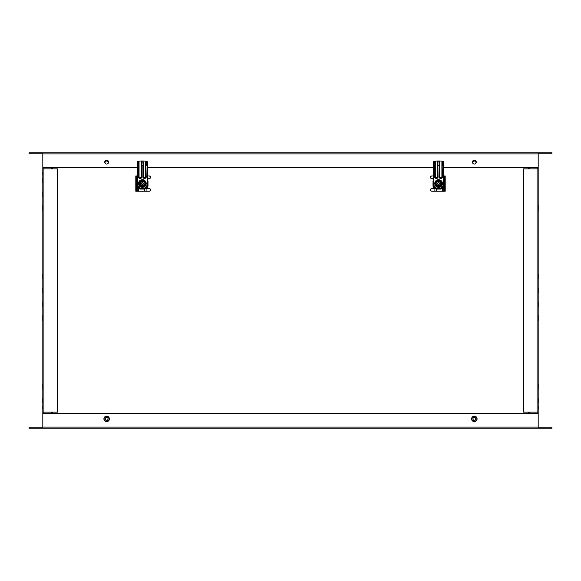 <?xml version="1.0" encoding="UTF-8"?>
<svg xmlns="http://www.w3.org/2000/svg" width="581" height="581" viewBox="0 0 581 581"><rect width="100%" height="100%" fill="white"/><g stroke="black" fill="none" stroke-linecap="round" stroke-linejoin="round"><path stroke-width="0.87" d="M538.188 427.144L551.95 427.144L551.95 428.241L29.05 428.241L29.05 427.144L42.812 427.144M42.812 428.241L42.812 413.382L538.188 413.382L538.188 428.241M143.965 186.348L140.74 186.348L139.128 183.552L140.74 180.756L143.965 180.756L145.584 183.552L143.965 186.348L145.533 183.552L144.691 183.03A2.397 2.397 0 0 0 140.021 183.03L141.8 183.03L142.054 181.795L142.657 181.795L142.694 183.03L144.001 183.364L142.694 184.075L145.228 184.075M140.021 183.03L139.179 183.552L140.762 186.305L142.352 186.305A2.752 2.752 0 0 1 139.651 184.075L140.021 184.075A2.397 2.397 0 0 0 144.691 184.075M141.8 184.075L142.054 184.671L141.8 184.075L140.115 184.075A2.295 2.295 0 0 0 144.589 184.075M142.054 184.671L142.054 185.317L142.657 185.317L142.447 184.453L142.657 185.317M142.911 184.075L142.657 184.671M140.115 183.03A2.295 2.295 0 0 1 144.589 183.03L142.911 183.03M142.054 182.434L141.8 183.03M145.054 184.075A2.752 2.752 0 0 1 142.352 186.305L143.986 186.225M139.651 183.03A2.752 2.752 0 0 1 145.054 183.03M145.228 183.03L143.943 180.8L140.762 180.8L139.476 183.03M142.352 186.305L143.943 186.305M141.357 183.364L140.711 183.364L141.357 183.741M143.354 183.364L144.001 183.364M142.447 184.453L143.899 183.64M142.447 185.099L142.054 185.317M142.265 184.453L142.265 185.099M141.452 183.64L140.711 183.741M141.452 183.465L140.805 183.465M142.265 182.652L142.054 181.795M142.265 182.006L142.657 181.795M143.26 183.465L142.447 182.006M147.581 182.02A5.447 5.447 0 0 1 143.129 188.948A5.447 5.447 0 0 1 137.123 182.02M137.123 180.502A6.057 6.057 0 0 0 136.847 181.032L136.847 186.073A6.057 6.057 0 0 0 139.832 189.057L144.88 189.057A6.057 6.057 0 0 0 147.857 186.073L147.857 181.032A6.057 6.057 0 0 0 147.581 180.502M138.518 188.476L138.656 188.346A6.057 6.057 0 0 1 137.566 187.256L137.537 187.278M142.352 188.781C139.789 188.614 138.104 187.307 137.298 184.874L137.138 161.772L137.298 184.874A5.229 5.229 0 0 0 147.414 184.874C146.601 187.307 144.916 188.614 142.352 188.781L142.352 188.614C145.25 188.331 146.899 186.748 147.305 183.865L146.209 183.494A3.856 3.856 0 0 0 142.352 179.703A3.856 3.856 0 0 0 138.503 183.494L137.406 183.865C137.806 186.748 139.462 188.331 142.352 188.614M146.209 183.603C145.94 185.898 144.654 187.169 142.352 187.409A3.856 3.856 0 0 0 146.209 183.494L147.175 183.603M137.356 165.28L138.503 165.157L138.503 161.351L137.414 161.671L137.639 183.494L138.503 183.494A3.856 3.856 0 0 0 138.503 183.603C138.772 185.898 140.057 187.169 142.352 187.409M140.704 178.273L139.6 177.997A0.828 0.828 0 0 1 138.779 177.169L138.779 162.15L138.779 177.169A0.828 0.828 0 0 0 139.6 177.997L140.704 177.997A0.828 0.828 0 0 0 141.532 177.169L141.532 162.15L141.8 177.169A1.104 1.104 0 0 1 140.704 178.273L139.6 178.273A1.104 1.104 0 0 1 138.503 177.169L138.503 165.65L137.363 165.65M138.503 161.351L138.881 161.264A12.659 12.659 0 0 1 141.532 160.988L143.18 160.988A12.659 12.659 0 0 1 145.824 161.264L147.581 161.779L147.414 184.874L147.581 161.779M141.982 160.988L141.532 162.15L141.626 160.988M143.079 160.988L143.18 165.65L142.73 160.988M145.933 165.28L145.933 162.15L145.933 165.65L146.209 165.157L147.356 165.28M145.105 178.273L144.008 177.997L145.105 177.997A0.828 0.828 0 0 0 145.933 177.169L145.933 165.65L146.209 177.169A1.104 1.104 0 0 1 145.105 178.273L144.008 178.273A1.104 1.104 0 0 1 142.904 177.169L142.904 165.65L141.8 165.65L141.8 177.169M141.8 161.046L141.8 165.157L142.904 165.157L143.18 165.65L143.18 177.169A0.828 0.828 0 0 0 144.008 177.997A0.828 0.828 0 0 1 143.18 177.169L142.904 177.169M147.073 183.494L147.291 161.671M146.027 161.307L145.657 162.15L145.824 161.264M138.881 161.264L139.055 162.15L138.677 161.307M508.193 152.759L513.146 152.759L508.193 152.759M480.669 152.759L485.622 152.759L480.669 152.759M466.913 152.759L471.866 152.759L466.913 152.759M398.108 152.759L403.061 152.759M384.346 152.759L389.299 152.759L384.346 152.759M370.584 152.759L375.537 152.759L370.584 152.759M356.828 152.759L361.781 152.759L356.828 152.759M329.304 152.759L334.257 152.759L329.304 152.759M301.786 152.759L306.739 152.759L301.786 152.759M288.023 152.759L292.977 152.759L288.023 152.759M232.981 152.759L237.934 152.759M219.219 152.759L224.172 152.759L219.219 152.759M205.463 152.759L210.416 152.759L205.463 152.759M191.701 152.759L196.654 152.759L191.701 152.759M177.939 152.759L182.892 152.759L177.939 152.759M150.421 152.759L155.374 152.759L150.421 152.759M122.896 152.759L127.849 152.759L122.896 152.759M109.134 152.759L114.087 152.759L109.134 152.759M67.854 152.759L72.807 152.759M54.091 152.759L59.051 152.759L54.091 152.759M458.932 152.759L466.085 152.759L458.932 152.759M114.915 152.759L122.068 152.759L114.915 152.759M59.872 152.759L67.026 152.759L59.872 152.759M474.343 160.189A1.925 1.925 0 0 0 472.411 162.114A1.925 1.925 0 0 0 474.343 164.038A1.925 1.925 0 0 0 476.267 162.114A1.925 1.925 0 0 0 474.343 160.189M106.657 160.189A1.925 1.925 0 0 0 104.733 162.114A1.925 1.925 0 0 0 106.657 164.038A1.925 1.925 0 0 0 108.589 162.114A1.925 1.925 0 0 0 106.657 160.189M42.812 153.856L29.05 153.856L29.05 152.759L551.95 152.759L551.95 153.856L538.188 153.856M458.104 152.759L453.151 152.759M279.214 152.759L274.261 152.759M137.123 167.618L42.812 167.618L42.812 152.759M538.188 152.759L538.188 167.618L443.826 167.618M147.581 167.618L433.368 167.618M137.269 186.835L137.269 191.229L138.445 191.229L138.445 188.476L137.537 187.22M144.458 189.057L144.458 191.229L138.445 191.229M138.837 188.476L138.445 188.476M146.107 188.476L146.107 191.229L149.39 191.229C151.147 190.314 151.147 189.399 149.39 188.476L145.875 188.476M146.107 191.229L144.458 191.229M147.581 179.623L148.024 179.18L147.581 178.737L149.39 178.737C151.147 177.822 151.147 176.907 149.39 175.985L147.581 175.985M136.339 191.229L135.794 191.229L135.794 175.985L136.339 175.985L136.339 191.229L137.269 191.229M136.339 175.985L137.123 175.985M538.246 409.118L538.246 405.814L538.246 409.118M538.246 279.214L538.246 274.261L538.246 279.214M538.246 292.977L538.246 288.023L538.246 292.977M538.246 306.739L538.246 301.786L538.246 306.739M538.246 320.501L538.246 315.541L538.246 320.501M538.246 389.299L538.246 384.346L538.246 389.299M538.246 403.061L538.246 398.108L538.246 403.061M538.188 155.65L538.188 425.35M537.142 412.14L537.142 413.382M538.246 205.463L538.246 210.416M537.142 167.618L537.142 168.86M538.246 412.14L523.387 412.14L523.387 168.86L538.246 168.86M443.463 187.155L442.112 188.476M435.075 188.476L431.61 188.476C429.853 189.399 429.853 190.314 431.61 191.229L442.555 191.229L442.555 188.476M442.555 191.229L443.731 191.229L443.731 186.755M436.542 191.229L436.542 189.057M433.368 175.985L431.61 175.985C429.853 176.9 429.853 177.815 431.61 178.737L433.368 178.737M444.661 175.985L445.206 175.985L445.206 191.229L444.661 191.229L444.661 175.985L443.826 175.985M444.661 191.229L443.731 191.229M440.209 186.348L436.985 186.348L435.365 183.552L436.985 180.756L440.209 180.756L441.821 183.552L440.209 186.348L441.771 183.552L440.928 183.03A2.397 2.397 0 0 0 436.258 183.03L438.038 183.03L438.292 181.795L438.895 181.795L438.931 183.03L440.238 183.364L438.931 184.075L441.473 184.075M436.258 183.03L435.416 183.552L437.006 186.305L438.597 186.305A2.752 2.752 0 0 1 435.895 184.075L436.258 184.075A2.397 2.397 0 0 0 440.928 184.075M438.038 184.075L438.292 184.671L438.038 184.075L436.36 184.075A2.295 2.295 0 0 0 440.834 184.075M438.292 184.671L438.292 185.317L438.895 185.317L438.684 184.453L438.895 185.317M439.149 184.075L438.895 184.671M436.36 183.03A2.295 2.295 0 0 1 440.834 183.03L439.149 183.03M438.292 182.434L438.038 183.03M441.299 184.075A2.752 2.752 0 0 1 438.597 186.305L440.18 186.305L440.979 184.932M435.895 183.03A2.752 2.752 0 0 1 441.299 183.03M441.473 183.03L440.18 180.8L437.006 180.8L435.721 183.03M438.597 186.305L440.18 186.305M440.979 182.18L440.209 180.756M437.595 183.364L436.948 183.364L437.595 183.741M439.592 183.364L440.238 183.364M438.684 184.453L440.144 183.64M438.684 185.099L438.292 185.317M438.502 184.453L438.502 185.099M437.689 183.64L436.948 183.741M437.689 183.465L437.05 183.465M438.502 182.652L438.292 181.795M438.502 182.006L438.895 181.795M439.497 183.465L438.684 182.006M443.826 182.02A5.447 5.447 0 0 1 439.374 188.948A5.447 5.447 0 0 1 433.368 182.02M433.368 180.502A6.057 6.057 0 0 0 433.092 181.032L433.092 186.073A6.057 6.057 0 0 0 436.07 189.057L441.117 189.057A6.057 6.057 0 0 0 444.102 186.073L444.102 181.032A6.057 6.057 0 0 0 443.826 180.502M434.755 188.476L434.893 188.346A6.057 6.057 0 0 1 433.804 187.256L433.382 187.678L434.181 188.476M438.597 188.781C436.033 188.614 434.348 187.307 433.535 184.874L433.382 161.772L433.535 184.874A5.229 5.229 0 0 0 443.652 184.874C442.845 187.307 441.161 188.614 438.597 188.781L438.597 188.614C441.487 188.331 443.143 186.748 443.543 183.865L442.446 183.494A3.856 3.856 0 0 0 438.597 179.703A3.856 3.856 0 0 0 434.741 183.494L433.644 183.865C434.051 186.748 435.699 188.331 438.597 188.614M442.446 183.603C442.177 185.898 440.892 187.169 438.597 187.409A3.856 3.856 0 0 0 442.446 183.494L443.419 183.603M433.593 165.28L434.741 165.157L434.741 161.351L433.658 161.671L433.876 183.494L434.741 183.494A3.856 3.856 0 0 0 434.741 183.603C435.009 185.898 436.295 187.169 438.597 187.409M435.016 165.28L435.016 177.169A0.828 0.828 0 0 0 435.844 177.997L436.941 177.997A0.828 0.828 0 0 0 437.769 177.169L437.769 162.15L438.045 177.169A1.104 1.104 0 0 1 436.941 178.273L435.844 178.273A1.104 1.104 0 0 1 434.741 177.169L434.741 165.65L433.608 165.65M434.741 161.351L435.125 161.264A12.659 12.659 0 0 1 437.769 160.988L439.418 160.988A12.659 12.659 0 0 1 442.068 161.264L443.826 161.779L443.652 184.874L443.826 161.779M438.219 160.988L437.769 162.15L437.871 160.988M439.323 160.988L439.418 165.65L438.967 160.988M435.844 178.273L435.844 177.997A0.828 0.828 0 0 1 435.016 177.169L434.741 177.169M442.17 165.28L442.17 162.15L442.17 165.65L442.446 165.157L443.593 165.28M441.349 178.273L440.245 177.997L441.349 177.997A0.828 0.828 0 0 0 442.17 177.169L442.17 165.65L442.446 177.169A1.104 1.104 0 0 1 441.349 178.273L440.245 178.273A1.104 1.104 0 0 1 439.142 177.169L439.142 165.65L438.045 165.65L438.045 165.157L439.142 165.157L439.142 161.046M439.418 165.28L439.418 177.169A0.828 0.828 0 0 0 440.245 177.997A0.828 0.828 0 0 1 439.418 177.169L439.142 177.169M443.31 183.494L443.535 161.671M442.272 161.307L441.894 162.15L442.068 161.264M435.125 161.264L435.292 162.15L434.922 161.307M42.754 405.814L42.754 409.118L42.754 405.814M42.754 171.882L42.754 175.186L42.754 171.882M42.812 425.35L42.812 155.65M42.754 398.108L42.754 403.061L42.754 398.108M42.754 384.346L42.754 389.299L42.754 384.346M42.754 315.541L42.754 320.501L42.754 315.541M42.754 301.786L42.754 306.739L42.754 301.786M42.754 288.023L42.754 292.977L42.754 288.023M42.754 274.261L42.754 279.214L42.754 274.261M42.754 205.463L42.754 210.416L42.754 205.463M42.754 191.701L42.754 196.654L42.754 191.701M42.754 177.939L42.754 182.892L42.754 177.939M43.858 168.86L43.858 167.618M43.858 413.382L43.858 412.14M42.754 168.86L57.613 168.86L57.613 412.14L42.754 412.14M473.13 418.189A1.402 1.402 0 0 0 474.343 420.288A1.402 1.402 0 0 0 475.556 418.189A1.402 1.402 0 0 0 473.13 418.189M476.725 417.507A2.752 2.752 0 0 1 475.716 421.269A2.752 2.752 0 0 1 471.961 420.259A2.752 2.752 0 0 1 472.963 416.504A2.752 2.752 0 0 1 476.725 417.507M475.149 420.288L473.53 420.288L472.723 418.886L473.53 417.485L475.149 417.485L475.955 418.886L475.149 420.288M108.189 163.283A1.649 1.649 0 0 0 106.657 161.017A1.649 1.649 0 0 0 105.132 163.283M475.868 163.283A1.649 1.649 0 0 0 474.343 161.017A1.649 1.649 0 0 0 472.811 163.283M147.523 188.476L148.024 187.983L147.342 187.293A6.195 6.195 0 0 0 147.995 186.196L147.995 180.967A6.195 6.195 0 0 0 147.581 180.219M433.368 180.299A6.195 6.195 0 0 0 433.005 180.967L433.005 186.196A6.195 6.195 0 0 0 433.658 187.293L432.976 187.983L433.477 188.476M433.368 178.788L432.976 179.18L433.368 179.573M529.436 167.618L529.436 168.86M529.436 412.14L529.436 413.382M528.34 167.618L528.34 168.86M528.34 412.14L528.34 413.382M51.564 413.382L51.564 412.14M51.564 168.86L51.564 167.618M52.66 413.382L52.66 412.14M52.66 168.86L52.66 167.618M106.657 417.485A1.402 1.402 0 0 0 105.444 419.584A1.402 1.402 0 0 0 107.87 419.584A1.402 1.402 0 0 0 106.657 417.485M109.039 420.259A2.752 2.752 0 0 1 105.284 421.269A2.752 2.752 0 0 1 104.275 417.507A2.752 2.752 0 0 1 108.037 416.504A2.752 2.752 0 0 1 109.039 420.259M105.851 420.288L105.045 418.886L105.851 417.485L107.47 417.485L108.277 418.886L107.47 420.288L105.851 420.288M538.188 427.086L42.812 427.086M142.352 187.017A3.464 3.464 0 0 0 145.816 183.552A3.464 3.464 0 0 0 142.352 180.095A3.464 3.464 0 0 0 138.895 183.552A3.464 3.464 0 0 0 142.352 187.017M139.055 162.15L139.055 177.169A0.552 0.552 0 0 0 139.6 177.721L140.704 177.721A0.552 0.552 0 0 0 141.256 177.169L141.256 162.15M146.209 161.351L146.209 165.65L147.342 165.65M143.18 165.28L142.904 161.046M143.456 162.15L143.456 177.169A0.552 0.552 0 0 0 144.008 177.721L145.105 177.721A0.552 0.552 0 0 0 145.657 177.169L145.657 162.15M141.532 165.28L141.532 165.65M138.779 165.65L138.779 165.28M144.008 177.721L144.008 178.273M145.657 177.169L146.209 177.169M139.055 177.169L138.503 177.169M139.6 177.721L139.6 178.273M42.812 153.914L538.188 153.914M136.615 175.985L136.615 191.229M537.091 168.86L537.091 412.14M434.893 191.229L434.893 188.476M444.385 191.229L444.385 175.985M438.597 187.017A3.464 3.464 0 0 0 442.054 183.552A3.464 3.464 0 0 0 438.597 180.095A3.464 3.464 0 0 0 435.133 183.552A3.464 3.464 0 0 0 438.597 187.017M435.292 162.15L435.292 177.169A0.552 0.552 0 0 0 435.844 177.721L436.941 177.721A0.552 0.552 0 0 0 437.493 177.169L437.493 162.15M442.446 161.351L442.446 165.65L443.586 165.65M438.045 161.046L437.769 165.28M439.694 162.15L439.694 177.169A0.552 0.552 0 0 0 440.245 177.721L441.349 177.721A0.552 0.552 0 0 0 441.894 177.169L441.894 162.15M440.245 177.721L440.245 178.273M441.894 177.169L442.446 177.169M436.941 177.721L436.941 178.273M437.493 177.169L438.045 177.169M43.909 412.14L43.909 168.86M472.099 420.179A2.585 2.585 0 0 0 475.636 421.123A2.585 2.585 0 0 0 476.58 417.594A2.585 2.585 0 0 0 473.05 416.642A2.585 2.585 0 0 0 472.099 420.179M528.282 413.382L528.282 412.14M528.282 168.86L528.282 167.618M52.718 167.618L52.718 168.86M52.718 412.14L52.718 413.382M104.42 417.594A2.585 2.585 0 0 0 105.364 421.123A2.585 2.585 0 0 0 108.901 420.179A2.585 2.585 0 0 0 107.95 416.642A2.585 2.585 0 0 0 104.42 417.594M142.352 179.892C145.482 179.718 148.976 185.412 142.352 187.213C135.736 185.412 139.222 179.718 142.352 179.892M438.597 179.892C441.727 179.718 445.213 185.412 438.597 187.213C431.973 185.412 435.467 179.718 438.597 179.892"/></g></svg>
